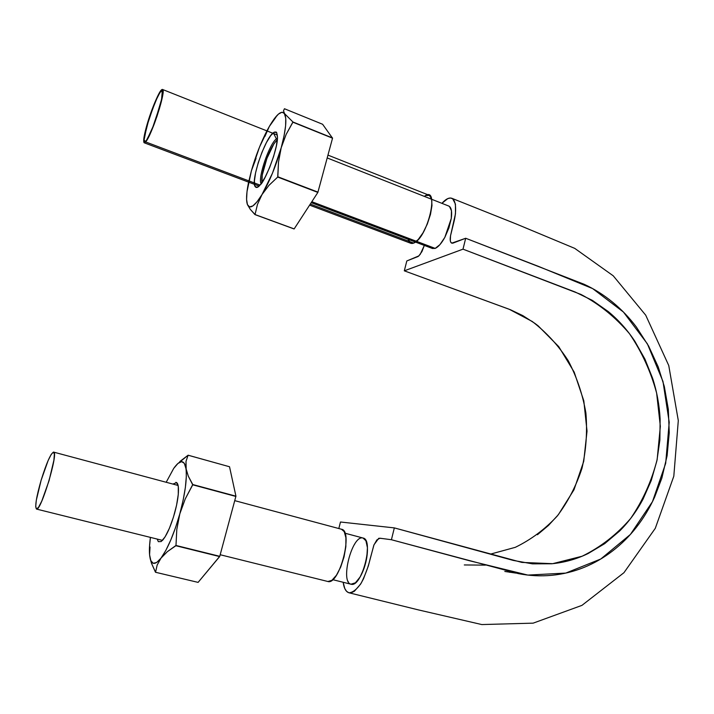<?xml version="1.0" encoding="UTF-8"?>
<svg xmlns="http://www.w3.org/2000/svg" width="714" height="714" viewBox="0 0 714 714"><rect width="100%" height="100%" fill="white"/><g stroke="black" fill="none" stroke-linecap="round" stroke-linejoin="round"><path stroke-width="1.07" d="M490.348 554.162L515.312 547.326C531.029 539.659 544.961 529.279 557.134 516.177C567.969 501.772 576.269 485.779 582.017 468.197C586.149 450.07 587.443 431.658 585.891 412.969C582.704 394.53 576.841 377.135 568.29 360.802C558.366 345.433 546.362 332.34 532.269 321.496L509.216 309.26L404.311 270.82L463.002 249.159L581.017 294.463C599.376 304.164 615.522 317.23 629.445 333.652C641.716 351.663 650.784 371.476 656.63 393.102L660.343 426.329L657.157 459.513C651.632 481.049 642.805 500.692 630.667 518.453C616.789 534.572 600.599 547.165 582.106 556.233L552.618 563.685L521.863 562.409L394.333 527.896L340.48 522.005L338.82 528.538L340.48 522.005L394.333 527.896L391.415 539.73L469.535 560.749L527.842 575.082L565.756 573.092L600.786 559L630.4 534.447L652.471 501.647L665.689 463.315L669.214 422.277L662.994 381.49L647.375 343.836L623.438 312.045L592.647 288.599L538.624 266.447L465.689 238.262L463.002 249.159L575.154 292.008L592.397 300.398L608.355 311.634C618.538 320.077 627.374 329.957 634.862 341.283L644.92 359.08L652.587 378.224C656.871 391.424 659.388 405.07 660.129 419.163L659.87 440.127L656.925 460.628L651.239 480.531L643.046 499.095C636.674 511.162 628.838 521.836 619.538 531.1L604.651 543.684L588.184 553.502C576.653 559.116 564.479 562.543 551.645 563.774L532.474 563.855L513.259 560.419L394.333 527.896L391.415 539.73L518.302 573.601C529.44 575.787 540.578 576.359 551.717 575.305C562.864 574.234 573.556 571.628 583.802 567.496C594.057 563.337 603.669 557.804 612.657 550.896C621.635 543.97 629.65 535.982 636.692 526.923C643.733 517.855 649.704 507.913 654.631 497.096L661.851 478.121L667.099 455.755L669.25 432.675L668.322 409.327L664.315 386.488L658.219 366.916L648.589 346.004L636.37 327.03C629.391 317.739 621.457 309.457 612.585 302.174C603.723 294.909 594.244 288.947 584.132 284.279L465.689 238.262L451.73 243.162C450.222 242.332 449.82 239.868 450.534 235.754L453.738 222.714C456.683 211.442 456.264 200.098 451.837 198.296C449.115 197.332 445.804 199.01 441.912 203.338L447.803 198.59L450.454 198.01L452.676 198.76L455.443 204.088L455.47 213.834L450.552 235.638L450.311 240.895L450.927 242.51L452.649 243.233L465.689 238.262L463.002 249.159L404.311 270.82L406.81 260.958L418.886 255.88L421.947 251.56L424.33 245.429L420.225 254.345L418.154 256.478L406.81 260.958L404.311 270.82L510.403 309.724L522.8 315.606L534.893 323.371L538.213 325.896L558.75 346.638L574.19 372.137L583.811 400.831L587.024 431.122L583.731 461.333L573.994 489.742L558.312 514.74L548.495 525.415L537.428 534.732M432.077 248.311L435.174 248.392C438.289 247.053 441.502 243.376 444.831 237.36C441.511 243.331 438.289 247.008 435.183 248.392L311.839 201.705L435.013 248.454M443.662 239.413L445.161 236.736M449.775 206.73L449.07 206.194M485.386 565.131L464.287 564.952M391.415 539.73L379.946 538.213L376.831 539.962L373.824 545.219L368.326 565.997L363.488 578.849L360.579 584.15L354.412 591.21L351.466 592.7L348.798 592.736L346.531 591.29L344.764 588.497L343.166 582.276C343.996 588.336 345.924 591.844 348.959 592.781C352.832 592.602 356.964 589.3 361.355 582.874C365.559 574.279 368.46 566.38 370.066 559.196L374.011 544.755L378.59 538.499C378.054 537.794 384.498 538.847 391.415 539.73M354.858 543.8L353.93 545.282M348.004 581.241L348.245 581.723M355.385 582.838L351.074 584.248L355.42 582.803C358.758 579.982 361.686 575.002 364.202 567.862C366.603 560.615 367.674 553.885 367.424 547.692C367.032 542.033 365.577 538.811 363.042 538.026C374.27 539.516 361.695 588.202 351.038 584.186C339.971 582.401 351.877 535.446 362.667 537.954M355.456 582.776L360.124 576.966L364.176 567.942M364.229 567.782L366.817 557.375L367.424 547.754M367.415 547.62L365.925 540.766L363.007 538.017M509.555 572.298L512.161 572.2L509.555 572.298M448.785 206.06L449.472 206.462M451.266 218.475L444.831 237.36L451.266 218.475C452.114 212.237 451.516 208.229 449.472 206.453L448.606 205.989M363.042 538.026C365.55 538.865 367.014 542.087 367.424 547.692C367.648 553.894 366.577 560.624 364.202 567.862L364.194 567.88M355.42 582.803L351.038 584.186M432.381 248.472L435.147 248.401M451.275 218.404L451.462 210.782L449.49 206.471M444.867 237.289L448.892 227.989L451.257 218.546M261.949 182.561C261.404 179.366 262.092 174.252 264.019 167.192C268.08 153.742 272.498 144.594 277.282 139.739L274.024 143.63L266.875 158.463L262.234 175.126L261.94 182.561M449.472 206.453L448.847 206.078M435.219 248.374L439.922 244.643L444.795 237.432M36.494 509.073C34.754 506.779 36.298 497.167 41.126 480.245C46.517 462.922 50.676 453.542 53.586 452.105C59.003 451.239 40.912 511.724 36.494 509.073L38.61 507.208L41.751 501.157L49.052 480.709L53.898 460.235L54.38 454.113L53.434 452.096L51.229 454.381L48.133 460.53L41.126 480.245L36.316 500.202L35.7 506.583L36.494 509.073L162.489 540.391M220.18 554.733L327.771 581.473C339.337 585.748 353.662 530.44 341.426 529.235M327.904 581.499L331.885 580.321L336.428 575.261L340.703 567.041L344.023 556.965L345.853 546.647L345.906 537.74L344.219 531.618L341.462 529.244M145.629 141.925L260.003 185.096L145.629 141.925C150.484 136.686 162.417 102.932 163.042 92.552C163.979 81.521 153.581 102.343 147.387 123.415C143.166 138.266 142.586 144.433 145.629 141.925C147.539 140.14 151.332 131.599 157 116.284C160.391 105.547 162.408 97.532 163.069 92.249C162.854 89.643 162.132 89.107 160.873 90.642L154.626 102.932L145.522 130.18C143.907 137.597 143.452 141.791 144.148 142.746L145.629 141.925C150.484 136.686 162.417 102.932 163.042 92.552C163.979 81.521 153.581 102.343 147.387 123.415C144.023 135.017 142.97 141.479 144.228 142.782L145.629 141.925L260.003 185.096L145.629 141.925C151.6 135.946 166.639 89.295 162.533 89.473C160.525 88.143 152.225 106.895 147.387 123.415L143.755 139.257L143.978 142.577L145.629 141.925C146.923 140.658 149.413 135.651 153.108 126.913C158.562 113.205 163.452 95.051 163.087 91.008C162.533 85.742 156.946 94.15 147.387 123.415L156.75 98.095L161.73 89.732L162.56 96.06L154.385 123.611L146.629 140.56L143.728 141.836L147.387 123.415L156.75 98.095L161.73 89.732L162.56 96.06L154.385 123.611L146.629 140.56L143.728 141.836L147.387 123.415L156.75 98.095L161.73 89.732L162.56 96.06L154.385 123.611L146.629 140.56L143.728 141.836L147.387 123.415L156.75 98.095L161.73 89.732L162.56 96.06L154.385 123.611L146.629 140.56L143.728 141.836L147.387 123.415C157.749 92.079 163.613 83.413 162.926 93.677C161.855 102.566 154.367 125.191 149.788 134.643C146.941 140.399 145.094 143.112 144.228 142.782L143.8 138.811L146.575 126.235C150.342 114.088 153.947 104.262 157.366 96.774C159.766 92.142 161.48 89.705 162.515 89.464L162.926 93.677C161.185 104.869 153.403 127.547 148.735 136.811C146.477 140.935 144.906 142.871 144.005 142.613L144.005 137.302L147.387 123.415L154.403 103.494L160.873 90.642L162.667 89.553L163.042 92.552L159.427 108.644L152.127 129.323L145.629 141.925L143.728 139.569C147.2 123.558 152.118 108.546 158.49 94.543L162.471 89.455L161.346 101.647L151.886 129.894L145.629 141.925L143.728 139.569L149.717 116.087L158.49 94.543L162.471 89.455L161.346 101.647L151.886 129.894L145.629 141.925M310.295 204.079L413.665 243.09C427.981 238.092 440.226 183.98 424.366 196.395C440.226 183.98 427.981 238.092 413.665 243.09L310.295 204.079M408.131 239.306L410.139 242.93L413.665 243.09C410.853 244.152 409.006 242.885 408.131 239.306L410.809 243.287L413.665 243.09L418.172 239.592L422.974 232.898L427.311 224.026L430.48 214.387L431.979 205.525L431.577 198.849L429.364 195.377L425.722 195.574L424.366 196.395M246.865 202.464L247.455 204.65C246.027 200.679 246.339 193.494 248.401 183.096L251.399 170.798C255.621 156.018 260.896 142.523 267.214 130.296L269.312 126.485C276.434 114.294 281.503 109.992 284.511 113.571C287.046 118.515 285.948 129.903 281.209 147.727L286.153 134.393L292.927 121.987L284.511 113.571L283.529 110.715L284.449 108.742L322.603 124.263L332.537 138.186L322.603 124.263L284.449 108.742L283.529 110.715L285.752 118.185L285.609 125.78L284.065 135.865L281.209 147.727L272.48 173.163L262.011 194.556C254.684 206.292 249.829 209.657 247.455 204.65L250.248 209.291L255.032 214.539L257.477 204.374L262.011 194.556L257.094 201.75L252.863 205.927L249.579 206.89L247.455 204.65L246.589 199.456L246.999 191.709L251.399 170.798L259.485 147.146L269.312 126.485L274.131 118.97L278.469 114.07L282.012 112.205L284.511 113.571L292.927 121.987L332.554 137.972L292.927 121.987L332.537 138.186L317.864 192.423L332.537 138.186L292.91 122.201L286.153 134.393L281.209 147.727C275.952 166.005 269.562 181.606 262.011 194.556L268.901 185.408L277.71 177.063L278.514 161.998L281.209 147.727L278.514 161.998L277.826 176.777L317.989 192.137L277.826 176.777L317.864 192.423L294.168 228.899L317.864 192.423L277.71 177.063L268.901 185.408L262.011 194.556L257.477 204.374L255.032 214.539L294.168 228.899L254.943 214.593L294.07 228.953L254.943 214.593L250.248 209.291L247.455 204.65M276.407 138.864L273.248 132.777L275.997 131.947L276.729 132.706L274.346 132.054L270.713 135.58L266.384 142.657L262.011 152.207L258.218 162.81L255.55 172.958L254.389 181.186L254.934 186.274L257.129 187.389L260.69 184.266L265.09 177.286L269.651 167.495L273.623 156.428L276.372 145.879L277.451 137.543L276.729 132.706L277.46 136.829C278.121 149.181 264.421 182.391 260.253 184.81C257.941 187.764 256.165 188.255 254.934 186.274C251.016 179.482 264.912 138.846 273.248 132.777L276.407 138.864C269.365 143.809 257.656 178 261.056 183.641M261.038 183.596C257.736 177.875 269.232 144.183 276.291 138.962M256.049 158.374L251.399 170.798M275.907 117.248L269.312 126.485L264.921 136.428M149.574 554.742C149.199 550.155 149.476 544.371 150.422 537.392L149.547 546.121L149.574 554.742C150.69 564.961 154.492 566.095 160.989 558.143L156.705 562.489L153.242 563.31L150.824 560.633L149.574 554.742L150.047 546.969M150.136 558.446L151.493 563.275L155.554 572.28L157.151 565.095L160.989 558.143L167.371 551.654L175.983 545.46L176.795 529.502L179.821 513.83L185.292 498.827L192.735 484.815L188.3 476.167L185.943 468.33C187.202 478.603 185.158 493.767 179.821 513.83L175.59 527.467L170.789 539.998L165.8 550.476L160.989 558.143L167.371 551.654L175.858 545.728L219.76 556.313L198.099 582.383L219.635 556.581L175.858 545.728L219.76 556.313L235.932 496.176L219.76 556.313L175.983 545.46L176.795 529.502L179.821 513.83C174.055 533.902 167.781 548.673 160.989 558.143L157.151 565.095L155.554 572.28L198.099 582.383L155.482 572.253L151.493 563.275M179.874 461.503L188.112 455.202L186.015 461.315L186.318 476.533L185.381 487.376L183.159 500.121L179.821 513.83L185.292 498.827L192.771 484.538L235.932 496.176L192.771 484.538L188.3 476.167L184.319 463.288L181.579 461.646L177.964 463.422L173.707 468.402L166.192 482.271L173.716 468.393C180.115 459.486 184.194 459.459 185.943 468.33L186.015 461.315L188.112 455.202L177.099 464.216M192.735 484.815L235.906 496.453L192.735 484.815M188.112 455.202L229.524 466.751L235.932 496.176L229.524 466.751L188.094 455.22M157.169 539.07L158.338 541.667L161.203 541.542L165.095 536.857L169.414 528.253L173.457 517.088L176.581 505.164L178.277 494.4L178.295 486.502L176.679 482.628L172.859 484.065M175.814 482.343C177.081 482.414 177.902 483.797 178.295 486.502M178.411 487.537C178.795 493.793 177.545 502.317 174.635 513.107C170.771 526.396 166.683 535.536 162.381 540.507M515.927 573.101L504.807 571.459M451.891 198.313L516.847 224.232L574.743 248.374L613.246 275.818L645.715 315.177L668.759 365.55L678.3 420.573L673.811 476.202L655.291 528.324L623.947 572.699L581.955 605.365L533.144 623.152L481.816 624.563L418.502 609.926L348.959 592.781M332.706 579.661L351.029 584.231M363.069 538.035L344.933 533.188M311.215 202.66L432.532 248.526M327.208 157.946L448.749 206.043M341.524 529.261L234.772 500.648M178.116 485.466L53.63 452.114M144.282 142.809L259.066 186.077M309.608 205.132L410.809 243.287M162.56 89.482L277.371 135.035L162.56 89.482M327.976 155.117L429.025 195.217L327.976 155.117"/></g></svg>
